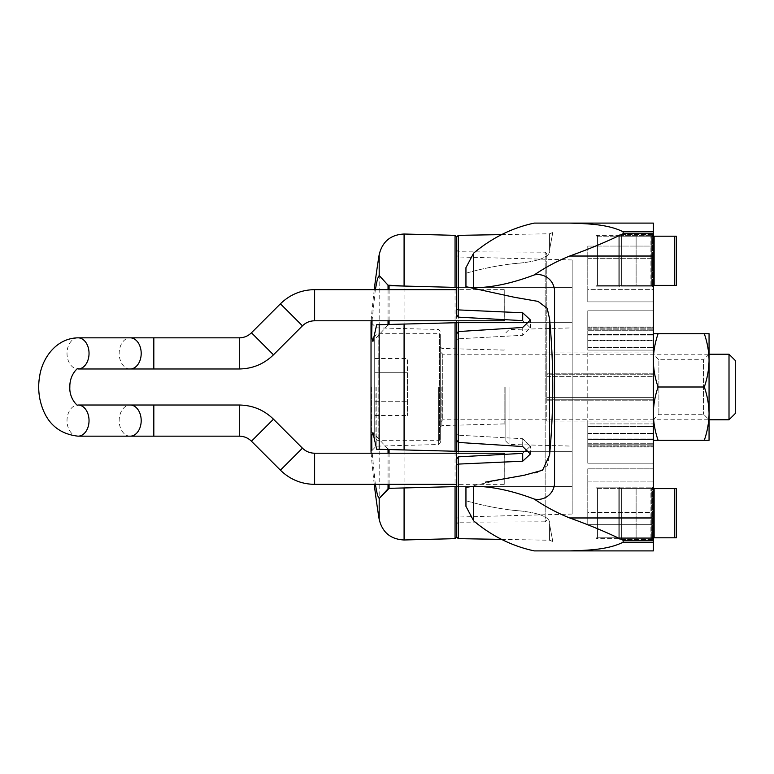 <?xml version="1.0" encoding="UTF-8"?>
<svg xmlns="http://www.w3.org/2000/svg" width="774" height="774" viewBox="0 0 774 774"><rect width="100%" height="100%" fill="white"/><g stroke="black" fill="none" stroke-linecap="round" stroke-linejoin="round"><path stroke-width="0.58" stroke-dasharray="3.87 2.9" d="M623.138 542.206L623.138 540.271C606.429 532.164 588.617 524.733 569.703 517.97C557.135 512.939 545.322 506.641 534.283 499.075C512.127 490.687 491.925 486.401 473.678 486.227L465.948 487.378L465.948 500.739C481.351 505.199 497.285 508.412 513.733 510.376C528.961 511.44 551.63 514.778 549.579 524.279C551.852 515.01 529.029 511.353 513.81 510.385C497.314 508.412 481.36 505.199 465.948 500.739L465.948 487.485L465.948 506.331L473.678 520.892C491.935 536.15 512.136 546.154 534.283 550.904L569.703 550.904C587.379 550.256 607.677 549.946 623.138 542.206L653.333 542.206L653.333 550.904L569.703 550.904M467.835 486.885L514.739 476.658L538.52 472.411L547.315 465.513L549.579 455.073C553.807 409.736 553.807 364.361 549.579 318.927L547.411 308.642L538.656 301.647L514.826 297.351L467.893 287.135L473.678 287.773C491.935 287.589 512.136 283.313 534.283 274.925C545.389 267.32 557.193 261.022 569.703 256.03C588.627 249.267 606.439 241.836 623.138 233.729L653.333 233.729L653.333 542.206M623.138 233.729L623.138 231.794C607.609 224.044 587.437 223.754 569.703 223.096L534.283 223.096C512.127 227.846 491.925 237.85 473.678 253.108L465.948 267.669L465.948 286.515L465.948 273.261C481.205 268.839 496.995 265.646 513.326 263.682C528.052 262.56 551.543 259.513 549.579 249.721C551.862 258.971 529.106 262.647 513.839 263.615C497.324 265.579 481.36 268.801 465.948 273.261L465.948 286.622L467.835 287.115M456.65 315.018L456.65 236.999L456.65 287.425L572.17 287.425L572.17 259.958L572.17 514.042L572.17 287.425L456.65 287.425L456.65 250.166L456.65 315.018L458.189 317.147L522.702 320.63L530.384 327.866L522.702 335.297L522.702 327.46L458.256 331.562L458.256 442.438L522.702 446.54L522.702 438.703L530.384 446.134L522.702 453.371L530.384 446.134L522.702 438.703L458.285 435.211L522.702 438.703L522.702 446.54L530.384 454.028L530.384 446.037L530.384 454.028L522.702 461.207L458.256 464.09L458.256 538.636M522.702 312.793L522.702 320.63L530.384 327.866L522.702 335.297L458.285 338.789L522.702 335.297L522.702 327.46L530.384 319.972L522.702 312.793L458.256 309.91L458.256 235.364M522.702 461.207L522.702 453.371L458.189 456.853L458.189 464.09L456.65 464.777L456.65 537.001L456.65 320.794M458.189 331.562L458.189 338.799L458.189 331.562L456.65 333.817L456.65 434.388L456.65 339.612L458.285 338.789L456.65 339.612L456.65 333.817L456.65 440.183L458.189 442.438L458.189 435.201L456.65 434.388L456.65 440.183L456.65 434.388L458.285 435.211L458.189 442.438M456.65 309.223L458.189 309.91L458.189 317.147M456.65 440.183L456.65 333.817M546.792 387L546.792 253.804L546.792 387M546.792 399.268L546.792 421.075L546.792 397.623L546.792 399.268L653.333 399.268L653.333 400.187L653.333 373.813L653.333 399.268L546.792 399.268M546.792 397.623L546.792 374.732L546.792 397.623L653.333 397.623L546.792 397.623M546.792 374.732L546.792 352.925L546.792 374.732L653.333 374.732L546.792 374.732M569.703 223.096L653.333 223.096L653.333 233.729M653.333 538.578L653.333 487.823L621.348 487.823L653.333 487.823L653.333 538.578L651.718 538.578L653.333 538.578M653.333 235.422L653.333 286.177L651.718 286.177L653.333 286.177L653.333 235.422L621.348 235.422L653.333 235.422M653.333 444.179L653.333 463.191L653.333 426.561L653.333 444.179L587.776 444.179L587.776 463.191L653.333 463.191L587.776 463.191L587.776 444.179L653.333 444.179M653.333 439.555L653.333 423.91L653.333 439.555L587.776 439.555L587.776 463.191L653.333 463.191L587.776 463.191L587.776 446.946L653.333 446.946L587.776 446.946L587.776 433.198L587.776 439.555L653.333 439.555M653.333 350.09L653.333 327.054L653.333 350.09L653.333 329.821L653.333 350.09L587.776 350.09L653.333 350.09L587.776 350.09L587.776 329.821L587.776 350.09L653.333 350.09M653.333 327.054L653.333 310.809L653.333 329.821L653.333 310.809L653.333 327.054L587.776 327.054L587.776 334.445L587.776 327.054L653.333 327.054M653.333 289.631L653.333 246.064L653.333 301.899L653.333 246.064L653.333 289.631L587.776 289.631L587.776 301.899L653.333 301.899L587.776 301.899L587.776 246.064L653.333 246.064L587.776 246.064L587.776 301.899L653.333 301.899L587.776 301.899L587.776 246.064L653.333 246.064L587.776 246.064L587.776 289.631L653.333 289.631M653.333 330.256L653.333 446.211L653.333 327.789L653.333 330.256L587.776 330.256L587.776 446.211L587.776 327.789L587.776 330.256L653.333 330.256M653.333 340.367L653.333 327.789L653.333 340.367L587.776 340.367L587.776 327.789L587.776 340.367L653.333 340.367M653.333 512.398L653.333 468.831L653.333 524.666L653.333 468.831L653.333 512.398L587.776 512.398L587.776 524.666L653.333 524.666L587.776 524.666L587.776 468.831L653.333 468.831L587.776 468.831L587.776 524.666L653.333 524.666L587.776 524.666L587.776 468.831L653.333 468.831L587.776 468.831L587.776 512.398L653.333 512.398M653.333 400.187L653.333 421.075L653.333 400.187L546.792 400.187L653.333 400.187M653.333 373.813L653.333 352.925L653.333 373.813L546.792 373.813L653.333 373.813M473.678 253.108L473.678 287.773M473.678 486.227L473.678 520.892M623.138 540.271L653.333 540.271M623.138 231.794L653.333 231.794M534.283 550.904L554.561 550.904L534.283 550.904M534.283 499.075L534.641 499.143A16.854 16.854 0 0 0 554.561 482.57L554.561 291.43A16.854 16.854 0 0 0 534.641 274.857L534.283 274.925M549.579 249.721C553.807 227.121 553.807 227.121 549.579 249.721C553.807 227.121 553.807 227.121 549.579 249.721L549.579 233.767L549.579 249.721M549.579 524.279C553.807 546.879 553.807 546.879 549.579 524.279C553.807 546.879 553.807 546.879 549.579 524.279L549.579 540.233L549.579 524.279M587.776 426.561L587.776 444.179L587.776 423.91L653.333 423.91L587.776 423.91L587.776 433.198L587.776 423.91L653.333 423.91L587.776 423.91L587.776 426.561L653.333 426.561L587.776 426.561M587.776 340.802L587.776 350.09L587.776 334.445L587.776 340.802L653.333 340.802L587.776 340.802M587.776 329.821L653.333 329.821L587.776 329.821L587.776 310.809L653.333 310.809L587.776 310.809L587.776 327.054L587.776 310.809L653.333 310.809L587.776 310.809L587.776 329.821M619.732 235.422L597.576 235.422L619.732 235.422L619.732 286.177L618.126 286.177L621.348 286.177L619.732 286.177L619.732 235.422M595.97 235.422L597.576 235.422L595.97 235.422L595.97 286.177L597.576 286.177L595.97 286.177L595.97 235.422M651.718 286.177L621.348 286.177L651.718 286.177L651.718 235.422L651.718 286.177M618.126 286.177L597.576 286.177L618.126 286.177L618.126 235.422L618.126 286.177M651.718 538.578L618.126 538.578L651.718 538.578L651.718 487.823L651.718 538.578M618.126 538.578L595.97 538.578L618.126 538.578L618.126 487.823L597.576 487.823L621.348 487.823L618.126 487.823L618.126 538.578M595.97 487.823L597.576 487.823L595.97 487.823L595.97 538.578L595.97 487.823M619.732 538.578L619.732 487.823L619.732 538.578M546.792 520.196L545.167 521.831L545.167 252.169L545.167 521.831L458.285 522.189L458.285 456.853L458.285 522.189L456.65 523.834L456.65 458.982L458.189 456.853M456.65 523.834L456.65 486.575L572.17 486.575L456.65 486.575L404.086 487.949M456.65 458.982L456.65 464.777M374.713 337.832L374.713 436.168L374.713 337.832C374.955 335.345 376.328 333.971 378.815 333.729L439.458 333.729L439.458 440.271L439.458 333.729L440.28 334.552L440.28 439.448L440.28 334.552M374.713 372.758L374.713 415.483L374.713 358.517L374.713 372.758L407.492 372.758L407.492 358.517L407.492 415.483L407.492 372.758L374.713 372.758M440.28 351.764L440.28 422.236L440.28 351.764L442.738 354.221L709.061 354.221L709.061 419.779L709.061 354.221L703.518 359.765L703.518 414.235L703.518 359.765L658.877 359.765L658.877 414.235L658.877 359.765L653.333 354.221L653.333 419.779L653.333 354.221M729.011 419.779L729.011 354.221M735.3 413.49L735.3 360.51M374.713 415.483L407.492 415.483M374.713 401.242L407.492 401.242L374.713 401.242M374.713 358.517L407.492 358.517M372.042 320.794L375.332 289.65M375.332 484.35L371.83 449.462M572.17 387L572.17 446.105L572.17 387M456.65 451.329L456.65 322.671M572.17 322.671L527.926 322.671L572.17 322.671M527.926 451.329L572.17 451.329L527.926 451.329M455.054 322.71L388.035 324.461M455.054 287.386L404.086 286.051M388.035 285.18A1.471 1.471 0 0 0 389.08 285.664M456.65 287.425L456.65 486.575M456.65 453.206L456.65 484.35L504.232 484.35L504.232 453.206M389.419 488.326L389.08 488.336A1.471 1.471 0 0 0 388.035 488.82M456.573 451.329L388.035 449.539M505.838 387L505.838 441.17L505.838 387M440.271 387L440.271 442.873L440.271 387M504.3 454.367L504.232 484.35M504.232 320.794L504.232 289.65L504.3 319.633M653.333 333.729L658.094 333.729C655.056 342.427 653.469 351.309 653.333 360.365L653.333 333.729L653.333 360.365C653.469 369.421 655.056 378.293 658.094 387C655.056 395.698 653.469 404.579 653.333 413.635C653.469 422.691 655.056 431.563 658.094 440.271L653.333 440.271L653.333 413.635L653.333 440.271M653.333 413.635L653.333 360.365L653.333 413.635M704.301 440.271L709.061 440.271L709.061 413.635C708.926 404.579 707.339 395.708 704.301 387C707.339 378.302 708.926 369.421 709.061 360.365C708.926 351.309 707.339 342.437 704.301 333.729L709.061 333.729L709.061 413.635C708.926 422.691 707.339 431.573 704.301 440.271L658.094 440.271M658.094 333.729L704.301 333.729M658.094 387L704.301 387M653.333 537.795L652.511 537.795L652.511 539.43L652.511 537.795L650.905 537.795L676.283 537.795L676.283 488.617L619.732 488.617L652.511 488.617L619.732 488.617L619.732 486.981L619.732 488.617L595.97 488.617L619.732 488.617L619.732 486.981L619.732 488.617L652.511 488.617L619.732 488.617L652.511 488.617L652.511 486.981L652.511 488.617L653.333 488.617M595.97 537.795L595.97 488.617L595.97 537.795L597.576 537.795L595.97 537.795M652.511 537.795L619.732 537.795L621.348 537.795L619.732 537.795L619.732 539.43L619.732 537.795L597.576 537.795L619.732 537.795L619.732 539.43L619.732 488.617L619.732 537.795L619.732 488.617L619.732 537.795L619.732 488.617L619.732 537.795L619.732 488.617L619.732 537.795L652.511 537.795L619.732 537.795L652.511 537.795L652.511 539.43L652.511 486.981L652.511 537.795M636.122 537.795L650.905 537.795L636.122 537.795L636.122 488.617L636.122 537.795M653.333 285.383L652.511 285.383L652.511 287.019L652.511 285.383L650.905 285.383L676.283 285.383L676.283 236.205L619.732 236.205L652.511 236.205L619.732 236.205L619.732 234.57L619.732 236.205L595.97 236.205L619.732 236.205L619.732 234.57L619.732 236.205L652.511 236.205L619.732 236.205L652.511 236.205L652.511 234.57L652.511 236.205L653.333 236.205M595.97 285.383L595.97 236.205L595.97 285.383L597.576 285.383L595.97 285.383M652.511 285.383L619.732 285.383L621.348 285.383L619.732 285.383L619.732 287.019L619.732 285.383L597.576 285.383L619.732 285.383L619.732 287.019L619.732 236.205L619.732 285.383L619.732 236.205L619.732 285.383L619.732 236.205L619.732 285.383L619.732 236.205L619.732 285.383L652.511 285.383L619.732 285.383L652.511 285.383L652.511 287.019L652.511 234.57L652.511 285.383M636.122 285.383L650.905 285.383L636.122 285.383L636.122 236.205L636.122 285.383M549.579 318.927L549.579 455.073M458.285 338.789L458.285 435.211L458.285 338.789M458.285 317.147L458.285 251.811L458.285 317.147M569.703 517.97L653.333 517.97M569.703 256.03L653.333 256.03M587.776 443.744L653.333 443.744L587.776 443.744M587.776 445.834L653.333 445.834L587.776 445.834M587.776 438.945L653.333 438.945L587.776 438.945M587.776 433.634L653.333 433.634L587.776 433.634M587.776 335.055L653.333 335.055L587.776 335.055M587.776 328.166L653.333 328.166L587.776 328.166M587.776 481.089L653.333 481.089L587.776 481.089M587.776 258.322L653.333 258.322L587.776 258.322M587.776 433.198L653.333 433.198L587.776 433.198M587.776 347.439L653.333 347.439L587.776 347.439M587.776 334.445L653.333 334.445L587.776 334.445M621.348 235.422L621.348 286.177L621.348 235.422M597.576 235.422L597.576 286.177L597.576 235.422M621.348 538.578L621.348 487.823L621.348 538.578M597.576 538.578L597.576 487.823L597.576 538.578M546.792 376.377L653.333 376.377L546.792 376.377M378.815 333.729L378.815 440.271L378.815 333.729M442.738 354.221L442.738 419.779L442.738 354.221M379.183 254.646L379.183 519.354M371.027 322.313L371.027 451.687M458.247 442.438L458.247 331.562M389.08 289.65L389.08 320.794M388.035 289.65L388.035 320.794M404.086 234.019L404.086 539.981M455.054 235.344L455.054 538.656M458.247 287.425L458.247 486.575M389.08 453.206L389.08 484.35M388.035 453.206L388.035 484.35M509.031 387L509.031 444.45L509.031 387M504.155 387L504.155 423.92L504.155 387M441.867 387L441.867 425.555L441.867 387M438.674 387L438.674 444.518L438.674 387M376.193 387L376.193 446.153L376.193 387M375.051 387L375.051 446.666L375.051 387M371.472 387L371.472 450.429L371.472 387M78.029 337.832A15.567 11.01 -90 0 0 67.86 347.439A15.567 11.01 -90 0 0 70.24 364.409A15.567 11.01 -90 0 0 78.029 368.975M78.029 436.168A15.567 11.01 90 0 1 67.019 420.601A15.567 11.01 90 0 1 78.029 405.025M130.187 436.168A15.567 11.01 90 0 1 119.177 420.601A15.567 11.01 90 0 1 130.187 405.025M130.187 368.975A15.567 11.01 90 0 1 122.398 364.409A15.567 11.01 90 0 1 120.009 347.439A15.567 11.01 90 0 1 130.187 337.832M153.823 436.168L153.823 405.025M239.282 436.168L239.282 405.025M251.453 441.209L273.474 419.189M280.42 470.186L302.441 448.165M314.612 484.35L314.612 453.206M153.823 368.975L153.823 337.832M239.282 368.975L239.282 337.832M273.474 354.811L251.453 332.791M302.441 325.835L280.42 303.814M314.612 320.794L314.612 289.65M621.348 537.795L621.348 488.617L621.348 537.795M650.905 537.795L650.905 488.617L650.905 537.795M597.576 537.795L597.576 488.617L597.576 537.795M618.126 537.795L618.126 488.617L618.126 537.795M674.667 537.795L674.667 488.617M654.127 537.795L654.127 488.617M621.348 285.383L621.348 236.205L621.348 285.383M650.905 285.383L650.905 236.205L650.905 285.383M597.576 285.383L597.576 236.205L597.576 285.383M618.126 285.383L618.126 236.205L618.126 285.383M674.667 285.383L674.667 236.205M654.127 285.383L654.127 236.205M501.61 539.391L549.579 540.233L552.8 541.51M501.61 234.609L549.579 233.767L552.8 232.49M546.792 253.804L545.167 252.169L458.285 251.811L456.65 250.166M587.776 446.211L653.333 446.211L587.776 446.211M587.776 327.789L653.333 327.789L587.776 327.789M546.792 352.925L653.333 352.925M546.792 421.075L653.333 421.075M530.384 327.963L530.384 319.972L530.384 327.963M440.28 439.448L439.458 440.271L378.815 440.271C377.441 440.89 376.077 439.526 374.713 436.168M653.333 419.779L658.877 414.235L703.518 414.235L709.061 419.779L442.738 419.779L440.28 422.236M374.258 289.65A824.668 824.668 0 0 0 371.152 320.794M371.152 453.206A824.668 824.668 0 0 0 374.258 484.35M388.035 324.916L372.913 341.479M572.17 259.958L458.247 256.968L456.65 255.333M572.17 514.042L458.247 517.032L456.65 518.667M388.035 449.084L372.913 432.511M505.838 441.17L509.031 444.45L572.17 446.105M505.838 332.83L509.031 329.55L572.17 327.895M440.271 427.19L441.867 425.555L504.155 423.92L505.838 425.565M440.271 346.81L441.867 348.445L504.155 350.08L505.838 348.435M440.271 331.127L438.674 329.482L376.193 327.847L371.027 322.439L371.027 451.561L376.193 446.153L438.674 444.518L440.271 442.873M504.232 289.65L456.65 289.65M652.511 539.43L619.732 539.43L652.511 539.43M652.511 486.981L619.732 486.981L652.511 486.981M652.511 287.019L619.732 287.019L652.511 287.019M652.511 234.57L619.732 234.57L652.511 234.57"/><path stroke-width="1.16" d="M467.893 287.135L465.948 286.622L465.948 267.669L473.678 253.108C492.09 237.782 512.282 227.779 534.283 223.096L569.703 223.096C587.379 223.744 607.677 224.054 623.138 231.794L623.138 233.729C606.429 241.836 588.617 249.267 569.703 256.03C557.135 261.061 545.322 267.359 534.283 274.925C512.127 283.313 491.925 287.599 473.678 287.773L467.893 287.135L514.342 297.274L538.027 301.386L547.189 308.294L549.579 318.927C553.807 364.264 553.807 409.639 549.579 455.073L542.584 470.234L524.017 475.304L485.337 482.163M501.61 539.391L458.256 538.636L458.256 464.09L522.702 461.207L530.384 454.028L522.702 446.54L458.256 442.438L458.256 331.562L522.702 327.46L530.384 319.972L522.702 312.793L458.256 309.91L458.256 235.364L501.61 234.609M522.702 312.793L522.702 320.63L458.189 317.147L456.65 315.018L456.65 287.425L455.054 287.386L456.65 287.425L456.65 236.989L456.65 315.018M458.256 464.09L458.189 456.853L522.702 453.371L522.702 461.207M458.256 309.91L456.65 309.223M456.65 333.817L458.256 331.562L458.247 322.671L376.667 324.761L372.913 341.479L371.636 336.893L372.042 320.794M371.83 449.462L371.684 436.11L372.913 432.511L376.667 449.239L458.247 451.329L458.247 442.438L456.65 440.183M569.703 550.904L534.283 550.904C512.127 546.154 491.925 536.15 473.678 520.892L473.678 486.227C492.09 486.44 512.282 490.726 534.283 499.075C545.389 506.68 557.193 512.978 569.703 517.97C588.627 524.733 606.439 532.164 623.138 540.271L623.138 542.206C607.609 549.956 587.437 550.246 569.703 550.904L653.333 550.904L653.333 223.096L569.703 223.096M473.678 287.773L473.678 253.108M623.138 231.794L653.333 231.794M623.138 233.729L653.333 233.729M623.138 540.271L653.333 540.271M623.138 542.206L653.333 542.206M473.678 520.892L465.948 506.331L465.948 487.378L473.678 486.227M534.283 499.075L534.641 499.143A16.854 16.854 0 0 0 554.561 482.57L554.561 291.43A16.854 16.854 0 0 0 534.641 274.857L534.283 274.925M534.641 223.096L554.561 223.096L534.641 223.096M458.256 538.636L456.65 537.001L456.65 458.982L458.189 456.853M78.029 368.975A15.567 11.01 -90 0 0 88.197 359.359A15.567 11.01 -90 0 0 85.817 342.389A15.567 11.01 -90 0 0 78.029 337.832L130.187 337.832A15.567 11.01 90 0 1 141.197 353.399A15.567 11.01 90 0 1 130.187 368.975L78.029 368.975C79.151 366.499 69.466 373.929 69.844 387.058C69.08 398.32 77.874 406.853 78.029 405.025A15.567 11.01 90 0 1 88.197 414.641A15.567 11.01 90 0 1 85.817 431.611A15.567 11.01 90 0 1 78.029 436.168L130.187 436.168A15.567 11.01 90 0 0 137.965 431.611A15.567 11.01 90 0 0 140.355 414.641A15.567 11.01 90 0 0 130.187 405.025L153.823 405.025L153.823 436.168L239.282 436.168L239.282 405.025C252.556 405.228 263.953 409.949 273.474 419.189L251.453 441.209L280.42 470.186L302.441 448.165C305.827 451.455 309.89 453.138 314.612 453.206L314.612 484.35L456.65 484.35L456.65 486.575L455.054 486.614L455.054 538.656L456.65 537.011L456.65 458.982M456.65 464.777L458.189 464.09M709.061 354.221L729.011 354.221L729.011 419.779L709.061 419.779M729.011 354.221L735.3 360.51L735.3 413.49L729.011 419.779M375.332 289.65L377.46 278.785L379.183 275.496L388.035 285.18L379.241 275.554M388.035 484.35L388.035 488.82L379.183 498.504L377.46 495.225L375.332 484.35M458.247 451.329L527.926 451.329L456.65 451.329L456.65 322.671L455.054 322.71L455.054 451.29M456.65 320.794L456.65 322.671L527.926 322.671L458.247 322.671M389.08 289.65L389.08 285.664L404.086 286.051L388.035 285.18L388.035 289.65M380.169 324.674L388.035 324.461L388.035 320.794M379.241 498.446L389.08 488.336L404.086 487.949L389.419 488.326M455.054 486.614L404.086 487.949L404.086 539.981C390.657 539.304 382.356 532.425 379.183 519.354L379.183 498.504M404.086 286.051L455.054 287.386L455.054 235.344L404.086 234.019L404.086 286.051M456.573 451.329L456.65 453.206M388.035 453.206L388.035 449.539L381.118 449.355M314.612 453.206L504.232 453.206L504.3 454.367M504.3 319.633L504.232 320.794L314.612 320.794L314.612 289.65C301.338 289.844 289.94 294.565 280.42 303.814L302.441 325.835L273.474 354.811L251.453 332.791C248.057 336.08 244.004 337.764 239.282 337.832L239.282 368.975L153.823 368.975L153.823 337.832L130.187 337.832M653.333 440.271L658.094 440.271C655.056 431.573 653.469 422.691 653.333 413.635C653.469 404.579 655.056 395.708 658.094 387C655.056 378.302 653.469 369.421 653.333 360.365C653.469 351.309 655.056 342.437 658.094 333.729L653.333 333.729M709.061 413.635C708.926 422.691 707.339 431.563 704.301 440.271L709.061 440.271L709.061 360.365C708.926 369.421 707.339 378.293 704.301 387C707.339 395.698 708.926 404.579 709.061 413.635M709.061 333.729L704.301 333.729C707.339 342.427 708.926 351.309 709.061 360.365L709.061 333.729M658.094 440.271L704.301 440.271M704.301 387L658.094 387M658.094 333.729L704.301 333.729M653.333 537.795L676.283 537.795L676.283 488.617L653.333 488.617M653.333 285.383L676.283 285.383L676.283 236.205L653.333 236.205M549.579 455.073L549.579 318.927M569.703 517.97L653.333 517.97M569.703 256.03L653.333 256.03M458.189 309.91L458.189 317.147M379.183 275.496L379.183 254.646A824.668 824.668 0 0 0 374.258 289.65M371.027 451.687L371.027 322.313L371.027 451.687A824.668 824.668 0 0 0 371.152 453.206M379.183 449.307L379.183 324.693M404.086 449.955L404.086 324.045M389.08 320.794L389.08 324.441L388.035 324.916M388.035 449.084L389.08 449.559L389.08 453.206M389.08 484.35L389.08 488.336M674.667 537.795L674.667 488.617M654.127 537.795L654.127 488.617M674.667 285.383L674.667 236.205M654.127 285.383L654.127 236.205M458.256 235.364L456.65 236.999L455.054 235.344M371.152 320.794A824.668 824.668 0 0 0 371.027 322.313M374.258 484.35A824.668 824.668 0 0 0 379.183 519.354M379.183 254.646C382.356 241.575 390.657 234.696 404.086 234.019M455.054 538.656L404.086 539.981M78.029 337.832C55.892 338.199 42.502 358.449 39.803 375.293C38.323 383.14 38.332 390.996 39.832 398.842C44.64 421.366 57.373 433.808 78.029 436.168M130.187 405.025L78.029 405.025M130.187 436.168L153.823 436.168M239.282 405.025L153.823 405.025M239.282 436.168C244.004 436.236 248.057 437.92 251.453 441.209M302.441 448.165L273.474 419.189M280.42 470.186C289.94 479.435 301.338 484.156 314.612 484.35M130.187 368.975L153.823 368.975M239.282 337.832L153.823 337.832M239.282 368.975C252.556 368.772 263.953 364.051 273.474 354.811M280.42 303.814L251.453 332.791M302.441 325.835C305.827 322.545 309.89 320.862 314.612 320.794M456.65 289.65L314.612 289.65"/></g></svg>
